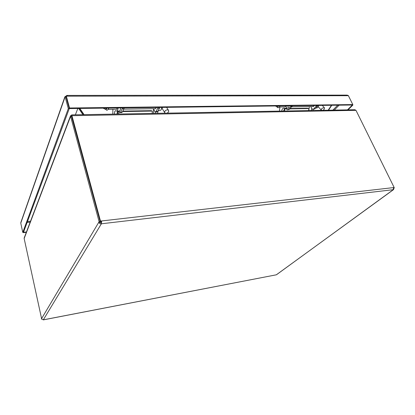 <?xml version="1.0" encoding="UTF-8"?>
<svg xmlns="http://www.w3.org/2000/svg" width="415" height="415" viewBox="0 0 415 415"><rect width="100%" height="100%" fill="white"/><g stroke="black" fill="none" stroke-linecap="round" stroke-linejoin="round"><path stroke-width="0.62" d="M281.759 111.064C281.977 109.145 282.693 108.165 283.907 108.128L284.898 108.476C286.07 108.502 286.864 107.62 287.279 105.83M279.918 106.982L279.461 111.106M286.308 105.841L285.001 107.029L284.68 106.914M289.115 105.804C288.7 107.594 287.906 108.476 286.729 108.445L285.328 108.471M284.68 108.424L283.58 111.033M311.224 110.53L311.8 108.647M309.346 106.577L308.843 110.572M318.699 105.436C318.258 107.163 317.428 108.019 316.214 107.993L315.768 107.999M313.164 109.337L312.931 110.499M286.334 108.943L284.778 108.969L284.55 111.013M284.778 108.969L284.285 108.844M289.909 108.886L308.885 108.585L308.636 110.577M308.885 108.585L307.427 108.237L290.246 108.507M286.168 108.569L284.498 108.595M114.405 114.104C114.462 111.837 114.924 110.691 115.785 110.655L116.506 111.07C117.341 111.111 117.865 110.074 118.068 107.962M112.89 109.275L112.781 114.13M117.378 107.967L116.506 109.363L116.273 109.228M120.641 107.926C120.433 110.037 119.904 111.075 119.064 111.033L116.812 111.064M117.554 111.054L116.942 114.058M155.21 113.362L155.335 112.008M158.354 110.219L159.132 108.875M153.597 108.714L153.389 113.394M161.788 107.412C161.523 109.441 160.916 110.437 159.977 110.4L158.234 110.426M158.297 110.426L157.565 113.321M119.219 111.609L118.923 111.614L118.861 114.021M118.923 111.614L117.891 111.184L117.819 114.042M122.607 111.552L152.284 111.08L152.186 113.414M152.284 111.08L151.159 110.665L122.83 111.106M119.079 111.163L117.891 111.184M82.922 114.675L78.674 108.455M77.838 108.465L75.369 114.81M83.763 114.659L79.524 108.445M328.504 110.219L331.772 105.27M328.187 110.224L331.455 105.275M84.069 114.654L79.83 108.44M79.628 108.445L83.866 114.654M71.582 115.987L100.238 221.662L100.549 221.309L71.707 114.877M354.742 109.742L355.982 110.338L394.162 187.523L393.695 187.974M41.676 319.021L24.158 238.526L24.262 237.759M71.655 115.225L70.545 115.723L70.576 116.335L99.112 221.703L100.15 221.703L99.844 222.222L101.058 222.933L101.348 221.532L100.238 221.662M71.593 115.91L71.525 116.319L70.576 116.335L24.158 238.526M393.7 188.005L394.25 188.026L394.126 187.741M100.15 221.703L71.525 116.319M41.448 319.094L41.599 318.839L43.222 319.815M43.388 319.872L276.328 274.808L393.42 189.697M394.25 188.026L393.752 188.389M393.742 188.643L393.596 189.567L393.083 189.774L393.627 187.756L394.229 187.684M99.844 222.222L98.874 222.445L99.185 221.926M101.348 221.532L101.659 221.179L101.317 223.877C100.186 223.918 99.372 223.441 98.874 222.445M100.549 221.309L101.659 221.179M101.244 222.912L101.499 223.856M65.067 96.638L68.299 108.626L22.763 232.421L20.771 223.135L20.895 222.305L64.854 96.866L66.934 95.419L67.329 96.005L66.286 96.005L66.125 96.773L65.067 96.638L64.833 97.292L64.854 96.866M20.771 223.135L65.103 96.82L66.042 96.814L69.248 108.616L23.463 232.338L22.763 232.421M69.248 108.616L68.299 108.626M66.934 95.419L347.106 95.118L348.33 95.559L352.797 104.57L69.544 107.993L66.286 96.005M348.408 95.694L66.333 96.181L66.125 96.773L69.331 108.574L69.544 107.993M69.331 108.574L352.351 105.011L352.797 104.57M347.988 109.861L352.89 105.037L352.703 104.658M347.454 109.871L352.356 105.042L352.89 105.037M23.333 232.353L23.396 232.649L26.332 232.307M23.489 232.27L26.441 232.011M23.505 232.353L23.396 232.649M122.555 107.905L120.661 112.076L119.966 112.59L119.038 111.033M120.775 107.926L120.547 108.766M158.182 107.454L156.04 111.5L155.267 111.998L154.411 110.904L153.669 108.714M157.866 108.32L159.464 108.299L157.633 111.469L156.04 111.5M120.174 112.59L121.662 112.564L122.363 112.05L124.267 107.884M156.227 107.48L155.931 108.341L155.06 108.694M155.495 111.993L156.854 111.972L157.633 111.469M159.464 108.299L159.78 107.433M291.2 105.778L288.321 109.327L287.32 109.773L286.117 108.455M316.769 105.457L313.782 108.912L312.744 109.342L311.675 108.419L310.819 106.556M316.318 106.193L317.475 106.178L314.933 108.891L313.782 108.912M287.605 109.768L289.54 109.311L292.425 105.763M314.222 105.493L313.797 106.224L312.64 106.531M313.04 109.337L314.933 108.891M317.475 106.178L317.926 105.446M105.659 109.373L106.204 109.368L106.987 108.102M108.678 108.076L108.517 108.746M103.133 108.149L105.493 109.373L106.276 108.108M167.307 113.145L168.677 111.619L168.542 110.411C167.738 109.617 166.716 109.679 165.466 110.597C164.667 111.396 164.47 112.159 164.869 112.88L165.17 113.181M164.812 112.792L162.151 108.517L162.353 107.402M277.376 107.018L278.854 105.934M275.472 105.981L277.142 107.018L278.346 105.944M323.041 110.317L324.364 109.021L324.374 107.718L322.284 108.139C321.371 109 321.106 109.731 321.49 110.343M101.395 222.528L100.176 222.668M355.982 110.338L71.826 115.702L71.608 116.278M393.825 187.902L394.183 187.86M100.207 221.548L100.487 221.081L394.162 187.523M41.401 318.933L99.112 221.703L100.114 221.589M43.44 319.815L276.328 274.808M276.468 274.751L393.187 189.764M101.317 223.877L43.326 319.799M393.181 189.702L101.55 223.768M27.468 221.517L30.549 221.185M332.877 110.136L337.727 105.197M339.112 105.177L334.257 110.11M30.186 222.139L27.115 222.471M122.28 108.797L123.986 108.777M122.363 112.05L120.661 112.076M290.765 106.541L291.989 106.52M289.54 109.311L288.321 109.327M162.151 108.517L161.58 108.606M318.258 106.722L321.459 110.307M355.043 109.736L71.676 114.877M71.665 114.96L71.577 116.034M70.545 115.723L24.179 237.971M312.889 106.603L313.149 106.603M105.929 109.368C106.733 110.872 107.641 110.442 108.652 108.076M166.607 107.35L168.542 110.411M108.279 109.337L116.906 109.218M123.815 109.124L155.646 108.689M162.275 108.72L161.933 108.606M277.08 107.008C277.832 108.253 278.849 107.89 280.135 105.918M322.273 105.389L324.374 107.718M279.601 106.987L285.572 106.904M291.724 106.821L313.403 106.52"/></g></svg>
